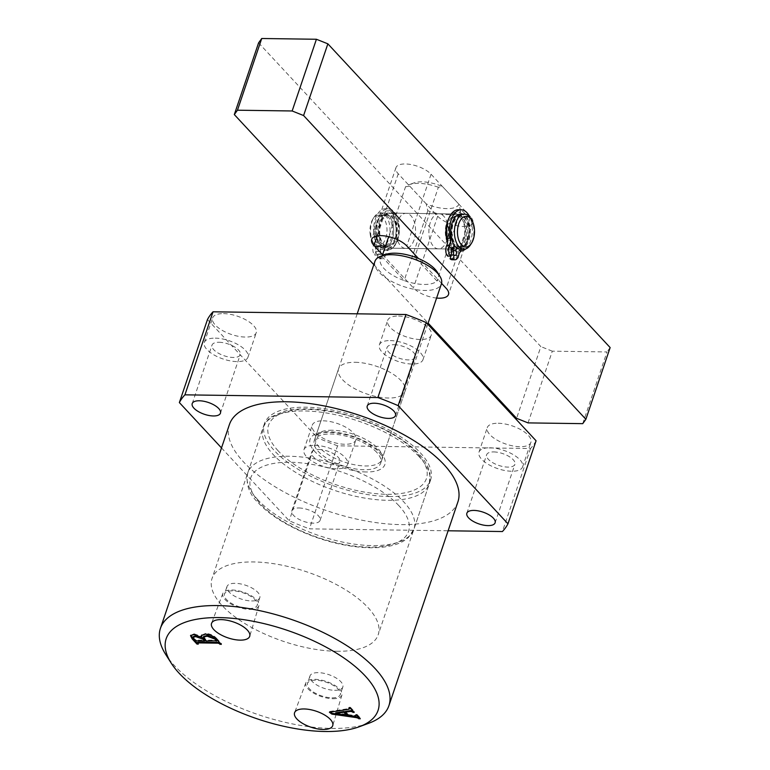 <?xml version="1.0" encoding="UTF-8"?>
<svg xmlns="http://www.w3.org/2000/svg" width="770" height="770" viewBox="0 0 770 770"><rect width="100%" height="100%" fill="white"/><g stroke="black" fill="none" stroke-linecap="round" stroke-linejoin="round"><path stroke-width="0.58" stroke-dasharray="3.85 2.89" d="M336.625 651.276A87.713 36.652 -161.3 0 0 378.205 634.73A87.713 36.652 -161.3 0 0 342.284 587.837A87.713 36.652 -161.3 0 0 253.609 561.946A87.713 36.652 -161.3 0 0 212.029 578.491A87.713 36.652 -161.3 0 0 247.95 625.384A87.713 36.652 -161.3 0 0 336.625 651.276M389.004 496.534A87.713 36.652 -161.3 0 0 430.584 479.989A87.713 36.652 -161.3 0 0 394.664 433.096A87.713 36.652 -161.3 0 0 305.988 407.205A87.713 36.652 -161.3 0 0 264.408 423.75A87.713 36.652 -161.3 0 0 300.329 470.643A87.713 36.652 -161.3 0 0 389.004 496.534M332.871 698.717A19.048 7.96 -161.3 0 0 341.928 695.021A19.048 7.96 -161.3 0 0 333.988 684.886A19.048 7.96 -161.3 0 0 314.843 679.323A19.048 7.96 -161.3 0 0 305.854 682.807A19.048 7.96 -161.3 0 0 313.506 693.038A19.048 7.96 -161.3 0 0 332.871 698.717M332.053 697.841A17.325 7.238 -161.3 0 0 340.263 694.578A17.325 7.238 -161.3 0 0 333.169 685.319A17.325 7.238 -161.3 0 0 315.652 680.199A17.325 7.238 -161.3 0 0 307.442 683.471A17.325 7.238 -161.3 0 0 314.535 692.731A17.325 7.238 -161.3 0 0 332.053 697.841M334.603 690.295A17.325 7.238 -161.3 0 0 342.823 687.033A17.325 7.238 -161.3 0 0 335.72 677.764A17.325 7.238 -161.3 0 0 318.212 672.653A17.325 7.238 -161.3 0 0 310.002 675.916A17.325 7.238 -161.3 0 0 317.096 685.184A17.325 7.238 -161.3 0 0 334.603 690.295M249.846 609.388A19.048 7.96 -161.3 0 0 258.903 605.682A19.048 7.96 -161.3 0 0 250.962 595.547A19.048 7.96 -161.3 0 0 231.818 589.984A19.048 7.96 -161.3 0 0 222.828 593.468A19.048 7.96 -161.3 0 0 230.48 603.699A19.048 7.96 -161.3 0 0 249.846 609.388M249.028 608.512A17.325 7.238 -161.3 0 0 257.238 605.239A17.325 7.238 -161.3 0 0 250.144 595.98A17.325 7.238 -161.3 0 0 232.636 590.86A17.325 7.238 -161.3 0 0 224.426 594.132A17.325 7.238 -161.3 0 0 231.52 603.391A17.325 7.238 -161.3 0 0 249.028 608.512M251.588 600.956A17.325 7.238 -161.3 0 0 259.798 597.693A17.325 7.238 -161.3 0 0 252.704 588.434A17.325 7.238 -161.3 0 0 235.187 583.313A17.325 7.238 -161.3 0 0 226.977 586.586A17.325 7.238 -161.3 0 0 234.07 595.845A17.325 7.238 -161.3 0 0 251.588 600.956M355.163 362.295A35.083 14.659 18.7 0 1 390.631 372.651A35.083 14.659 18.7 0 1 405.001 391.41A35.083 14.659 18.7 0 1 388.369 398.023A35.083 14.659 18.7 0 1 352.901 387.666A35.083 14.659 18.7 0 1 338.531 368.907A35.083 14.659 18.7 0 1 355.163 362.295M368.686 723.29A120.611 50.397 18.7 0 1 331.755 728.42A120.611 50.397 18.7 0 1 165.8 654.625M229.422 424.52A120.611 50.397 -161.3 0 0 278.807 488.998A120.611 50.397 -161.3 0 0 400.737 524.611A120.611 50.397 -161.3 0 0 457.909 501.857M223.55 313.611A23.023 9.625 18.7 0 1 246.823 320.407A23.023 9.625 18.7 0 1 256.256 332.717A23.023 9.625 18.7 0 1 245.341 337.058A23.023 9.625 18.7 0 1 222.058 330.263A23.023 9.625 18.7 0 1 212.635 317.952A23.023 9.625 18.7 0 1 223.55 313.611M215.244 338.136A23.023 9.625 18.7 0 1 238.517 344.941A23.023 9.625 18.7 0 1 247.95 357.251A23.023 9.625 18.7 0 1 237.035 361.592A23.023 9.625 18.7 0 1 213.762 354.797A23.023 9.625 18.7 0 1 204.329 342.486A23.023 9.625 18.7 0 1 215.244 338.136M219.084 342.275A14.909 6.227 18.7 0 1 234.157 346.673A14.909 6.227 18.7 0 1 240.269 354.643A14.909 6.227 18.7 0 1 233.195 357.463A14.909 6.227 18.7 0 1 218.122 353.055A14.909 6.227 18.7 0 1 212.019 345.085A14.909 6.227 18.7 0 1 219.084 342.275M323.169 420.815A23.023 9.625 18.7 0 1 346.452 427.61A23.023 9.625 18.7 0 1 355.884 439.92A23.023 9.625 18.7 0 1 344.97 444.261A23.023 9.625 18.7 0 1 321.687 437.466A23.023 9.625 18.7 0 1 312.264 425.156A23.023 9.625 18.7 0 1 323.169 420.815M314.872 445.339A23.023 9.625 18.7 0 1 338.146 452.144A23.023 9.625 18.7 0 1 347.578 464.454A23.023 9.625 18.7 0 1 336.663 468.795A23.023 9.625 18.7 0 1 313.38 462A23.023 9.625 18.7 0 1 303.958 449.69A23.023 9.625 18.7 0 1 314.872 445.339M318.713 449.478A14.909 6.227 18.7 0 1 333.785 453.877A14.909 6.227 18.7 0 1 339.888 461.846A14.909 6.227 18.7 0 1 332.823 464.666A14.909 6.227 18.7 0 1 317.75 460.258A14.909 6.227 18.7 0 1 311.638 452.288A14.909 6.227 18.7 0 1 318.713 449.478M298.904 507.979A14.909 6.227 18.7 0 1 313.987 512.377A14.909 6.227 18.7 0 1 320.089 520.347A14.909 6.227 18.7 0 1 313.024 523.167A14.909 6.227 18.7 0 1 297.952 518.759A14.909 6.227 18.7 0 1 291.84 510.789A14.909 6.227 18.7 0 1 298.904 507.979M398.571 316.056A23.023 9.625 18.7 0 1 421.844 322.851A23.023 9.625 18.7 0 1 431.277 335.162A23.023 9.625 18.7 0 1 420.362 339.503A23.023 9.625 18.7 0 1 397.089 332.707A23.023 9.625 18.7 0 1 387.656 320.397A23.023 9.625 18.7 0 1 398.571 316.056M390.265 340.59A23.023 9.625 18.7 0 1 413.548 347.386A23.023 9.625 18.7 0 1 422.971 359.696A23.023 9.625 18.7 0 1 412.056 364.037A23.023 9.625 18.7 0 1 388.783 357.242A23.023 9.625 18.7 0 1 379.35 344.931A23.023 9.625 18.7 0 1 390.265 340.59M394.105 344.719A14.909 6.227 18.7 0 1 409.178 349.118A14.909 6.227 18.7 0 1 415.29 357.097A14.909 6.227 18.7 0 1 408.216 359.908A14.909 6.227 18.7 0 1 393.143 355.499A14.909 6.227 18.7 0 1 387.041 347.53A14.909 6.227 18.7 0 1 394.105 344.719M498.2 423.259A23.023 9.625 18.7 0 1 521.473 430.055A23.023 9.625 18.7 0 1 530.905 442.365A23.023 9.625 18.7 0 1 519.991 446.706A23.023 9.625 18.7 0 1 496.708 439.911A23.023 9.625 18.7 0 1 487.285 427.6A23.023 9.625 18.7 0 1 498.2 423.259M489.893 447.793A23.023 9.625 18.7 0 1 513.166 454.589A23.023 9.625 18.7 0 1 522.599 466.899A23.023 9.625 18.7 0 1 511.684 471.24A23.023 9.625 18.7 0 1 488.411 464.445A23.023 9.625 18.7 0 1 478.978 452.134A23.023 9.625 18.7 0 1 489.893 447.793M493.734 451.923A14.909 6.227 18.7 0 1 508.806 456.331A14.909 6.227 18.7 0 1 514.918 464.3A14.909 6.227 18.7 0 1 507.844 467.111A14.909 6.227 18.7 0 1 492.771 462.712A14.909 6.227 18.7 0 1 486.669 454.733A14.909 6.227 18.7 0 1 493.734 451.923M536.074 440.777A175.435 73.304 18.7 0 1 530.511 448.515L337.558 445.811L309.453 528.846L448.121 530.78M221.5 447.919L289.193 520.751A175.435 73.304 18.7 0 0 309.453 528.846M530.511 448.515L502.406 531.541M337.558 445.811A175.435 73.304 18.7 0 1 317.298 437.716L289.193 520.751M207.467 319.54L317.298 437.716M345.412 711.451L348.338 714.608L348.088 715.359M348.338 714.608L354.306 715.455L354.046 716.216M354.306 715.455L356.356 715.234M356.462 715.234L355.769 714.464L355.519 715.224M355.769 714.464L357.107 714.483L356.847 715.234M357.107 714.483L360.476 718.112L360.216 718.862M360.476 718.112L359.503 718.092M330.455 712.086L329.666 711.49L329.406 712.25M329.666 711.49L348.974 708.544L348.714 709.295M348.839 708.034L349.089 707.274L349.705 707.938L348.974 708.544L349.667 708.044M349.089 707.274L350.427 707.293L350.167 708.044M350.427 707.293L354.45 711.624L354.19 712.375M354.45 711.624L353.478 711.615M335.701 712.818L346.866 714.435M201.605 635.154L205.696 633.373C210.364 633.826 213.954 635.443 216.476 638.215L216.226 638.965M216.476 638.215L221.558 643.672L221.298 644.423M221.558 643.672L220.586 643.653M198.217 642.132L197.669 643.412M197.919 642.652L198.314 644.105M198.564 643.345L197.601 643.335M190.719 635.327L194.098 633.816L193.838 634.576M194.098 633.816L202.038 636.617M205.696 633.373L205.436 634.134M193.27 636.617L194.233 638.686L196.34 640.091L204.859 640.216M203.646 636.424L206.196 640.236L216.832 640.005M216.399 640.371L216.139 641.131M206.196 640.236L205.937 640.987M204.705 638.628L204.445 639.379M196.34 640.091L196.081 640.852M195.195 639.716L194.935 640.467M194.233 638.686L193.982 639.447M414.125 239.778A17.546 9.75 -89.2 0 1 405.578 248.392A17.546 9.75 -89.2 0 1 397.253 239.48A17.546 9.75 -89.2 0 1 397.522 221.914A17.546 9.75 -89.2 0 1 406.069 213.309A17.546 9.75 -89.2 0 1 414.395 222.222A17.546 9.75 -89.2 0 1 414.125 239.778A17.546 9.75 -89.2 0 1 405.578 248.392A17.546 9.75 -89.2 0 1 397.253 239.48A17.546 9.75 -89.2 0 1 397.522 221.914A17.546 9.75 -89.2 0 1 406.069 213.309A17.546 9.75 -89.2 0 1 414.395 222.222A17.546 9.75 -89.2 0 1 414.125 239.778M430.334 222.376A17.546 9.75 90.8 0 0 430.064 239.932A17.546 9.75 90.8 0 0 438.39 248.845A17.546 9.75 90.8 0 0 446.937 240.25A17.546 9.75 90.8 0 0 447.206 222.674A17.546 9.75 90.8 0 0 438.881 213.762A17.546 9.75 90.8 0 0 430.334 222.376A17.546 9.75 90.8 0 0 430.064 239.932A17.546 9.75 90.8 0 0 438.39 248.845A17.546 9.75 90.8 0 0 446.937 240.25A17.546 9.75 90.8 0 0 447.206 222.674A17.546 9.75 90.8 0 0 438.881 213.762A17.546 9.75 90.8 0 0 430.334 222.376M374.942 261.348A35.083 14.659 -161.3 0 0 379.004 272.185A35.083 14.659 -161.3 0 0 414.462 289.376A35.083 14.659 -161.3 0 0 441.412 283.841M376.665 452.279A35.083 14.659 -161.3 0 0 341.206 435.089A35.083 14.659 -161.3 0 0 314.266 440.623A35.083 14.659 -161.3 0 0 318.328 451.461A35.083 14.659 -161.3 0 0 353.786 468.651A35.083 14.659 -161.3 0 0 380.726 463.117A35.083 14.659 -161.3 0 0 376.665 452.279M382.228 255.707L381.92 256.612A30.704 12.83 -161.3 0 0 383.932 268.461A30.704 12.83 -161.3 0 0 404.173 280.569L381.92 256.612A30.704 12.83 -161.3 0 1 385.529 254.495M460.624 211.201L459.007 204.32A26.315 10.992 18.7 0 1 426.195 203.858L427.812 210.739A30.704 12.83 -161.3 0 0 460.624 211.201L436.994 281.021A30.704 12.83 -161.3 0 0 437.168 271.974M427.812 210.739L404.173 280.569A30.704 12.83 18.7 0 0 436.994 281.021L414.732 257.074M459.007 204.32L442.538 186.59L438.371 187.254L415.377 255.188M438.371 187.254A30.704 12.83 -161.3 0 0 409.159 184.665A30.704 12.83 -161.3 0 0 405.549 186.792L388.667 236.66M426.195 203.858L409.717 186.128A26.315 10.992 18.7 0 1 413.856 182.942A26.315 10.992 18.7 0 1 442.538 186.59M405.549 186.792L409.717 186.128M396.925 240.644A19.741 10.963 90.8 0 0 395.125 216.014A19.741 10.963 90.8 0 0 378.253 220.538A19.741 10.963 90.8 0 0 380.457 245.803A19.741 10.963 90.8 0 0 394.712 245.38A19.741 10.963 90.8 0 0 396.925 240.644M381.111 221.683A17.546 9.75 -89.2 0 1 389.659 213.078A17.546 9.75 -89.2 0 1 396.107 217.66A17.546 9.75 -89.2 0 1 397.715 239.557A17.546 9.75 -89.2 0 1 395.742 243.763A17.546 9.75 -89.2 0 1 389.168 248.161A17.546 9.75 -89.2 0 1 380.842 239.249A17.546 9.75 -89.2 0 1 381.111 221.683M448.814 218.41A19.741 10.963 -89.2 0 1 449.747 216.774A19.741 10.963 -89.2 0 1 464.002 216.351A19.741 10.963 -89.2 0 1 466.206 241.616A19.741 10.963 -89.2 0 1 453.01 250.154M453.434 248.883A17.546 9.75 90.8 0 0 454.8 249.076A17.546 9.75 90.8 0 0 463.347 240.471A17.546 9.75 90.8 0 0 463.617 222.905A17.546 9.75 90.8 0 0 455.291 213.993A17.546 9.75 90.8 0 0 448.717 218.391A17.546 9.75 90.8 0 0 446.744 222.607A17.546 9.75 90.8 0 0 448.352 244.494A17.546 9.75 90.8 0 0 451.644 248.075M451.316 248.749A19.741 10.963 -89.2 0 1 449.333 246.14A19.741 10.963 -89.2 0 1 447.591 242.367M258.585 42.86L540.867 346.606L516.593 418.322M373.816 264.678L428.12 323.121M528.037 422.894L552.311 351.178L607.001 351.948L582.726 423.654M441.557 283.36L418.476 258.528M382.555 254.726L413.403 287.922A19.741 8.249 -161.3 0 0 436.6 298.057M470.489 216.668L431.056 174.232A19.741 8.249 -161.3 0 0 411.113 164.568A19.741 8.249 -161.3 0 0 395.953 167.677A19.741 8.249 -161.3 0 0 398.244 173.779L437.678 216.206A19.741 8.249 -161.3 0 0 457.621 225.88A19.741 8.249 -161.3 0 0 472.78 222.771A19.741 8.249 -161.3 0 0 470.489 216.668L446.215 288.375M552.311 351.178L540.867 346.606M610.148 347.578L607.001 351.948M470.855 218.699A17.546 9.75 -89.2 0 1 473.425 225.899A17.546 9.75 -89.2 0 1 470.489 244.802M370.37 235.505A15.352 8.528 -89.2 0 1 372.94 218.969A15.352 8.528 -89.2 0 1 386.579 225.417A15.352 8.528 -89.2 0 1 383.046 243.281A15.352 8.528 -89.2 0 1 372.613 241.809A15.352 8.528 -89.2 0 1 370.37 235.505M389.562 224.725A17.546 9.75 90.8 0 0 380.544 212.953A17.546 9.75 90.8 0 0 373.97 217.352A17.546 9.75 90.8 0 0 371.034 236.255A17.546 9.75 90.8 0 0 373.604 243.455A17.546 9.75 90.8 0 0 380.053 248.036A17.546 9.75 90.8 0 0 389.562 224.725M392.046 225.495A15.352 8.528 90.8 0 0 384.163 215.196A15.352 8.528 90.8 0 0 375.837 235.582A15.352 8.528 90.8 0 0 383.73 245.89A15.352 8.528 90.8 0 0 392.046 225.495M395.693 225.552A15.352 8.528 90.8 0 0 387.801 215.244A15.352 8.528 90.8 0 0 379.485 235.639A15.352 8.528 90.8 0 0 387.377 245.938A15.352 8.528 90.8 0 0 395.693 225.552M396.848 224.83A17.546 9.75 90.8 0 0 387.839 213.049A17.546 9.75 90.8 0 0 378.33 236.361A17.546 9.75 90.8 0 0 387.349 248.133A17.546 9.75 90.8 0 0 396.848 224.83M453.665 248.229A17.546 9.75 90.8 0 0 456.62 249.105A17.546 9.75 90.8 0 0 466.129 225.803A17.546 9.75 90.8 0 0 457.111 214.022A17.546 9.75 90.8 0 0 447.611 237.324A17.546 9.75 90.8 0 0 453.058 247.825M455.339 246.708A15.352 8.528 90.8 0 0 456.658 246.91A15.352 8.528 90.8 0 0 464.974 226.515A15.352 8.528 90.8 0 0 457.082 216.216A15.352 8.528 90.8 0 0 448.766 236.602A15.352 8.528 90.8 0 0 453.925 246.063M468.622 226.573A15.352 8.528 90.8 0 0 460.73 216.264A15.352 8.528 90.8 0 0 452.414 236.66A15.352 8.528 90.8 0 0 460.296 246.958A15.352 8.528 90.8 0 0 468.622 226.573M460.267 249.153A17.546 9.75 90.8 0 0 469.777 225.851A17.546 9.75 90.8 0 0 460.758 214.07M393.2 224.782A17.546 9.75 90.8 0 0 384.192 213.001A17.546 9.75 90.8 0 0 374.682 236.303A17.546 9.75 90.8 0 0 383.701 248.084A17.546 9.75 90.8 0 0 393.2 224.782M447.601 256.092L448.881 252.319A2.628 1.463 -89.2 0 1 448.246 249.345A2.628 1.463 -89.2 0 1 449.68 247.42A2.628 1.463 -89.2 0 1 450.411 247.786L451.692 244.013L454.608 244.052A16.228 9.019 -89.2 0 1 452.837 223.348A16.228 9.019 -89.2 0 1 460.739 215.388A16.228 9.019 -89.2 0 1 468.439 223.627A16.228 9.019 -89.2 0 1 468.199 239.874A16.228 9.019 -89.2 0 1 460.287 247.834A16.228 9.019 -89.2 0 1 457.101 246.737L456.706 247.882M451.692 244.013A16.228 9.019 -89.2 0 1 449.921 223.31A16.228 9.019 -89.2 0 1 457.823 215.35A16.228 9.019 -89.2 0 1 465.523 223.589A16.228 9.019 -89.2 0 1 465.282 239.836A16.228 9.019 -89.2 0 1 457.37 247.796A16.228 9.019 -89.2 0 1 454.185 246.689M452.038 259.75A7.017 3.898 90.8 0 0 455.455 256.304A7.017 3.898 90.8 0 0 455.753 255.245A7.017 3.898 -89.2 0 1 459.026 250.779A20.569 11.425 90.8 0 0 467.756 240.798A20.569 11.425 90.8 0 0 468.064 220.21A20.569 11.425 90.8 0 0 458.304 209.758M465.658 248.951A20.569 11.425 90.8 0 0 470.672 240.846A20.569 11.425 90.8 0 0 469.883 217.275M450.411 247.786L451.855 247.805M448.881 252.319L451.798 252.358M452.837 255.014A2.628 1.463 -89.2 0 1 452.096 255.361A2.628 1.463 -89.2 0 1 451.374 254.995M455.407 246.708L457.101 246.737M454.223 245.197L454.608 244.052M378.763 242.993A16.228 9.019 -89.2 0 1 376.992 222.289A16.228 9.019 -89.2 0 1 384.904 214.33A16.228 9.019 -89.2 0 1 392.604 222.569A16.228 9.019 -89.2 0 1 392.353 238.816A16.228 9.019 -89.2 0 1 384.442 246.775A16.228 9.019 -89.2 0 1 381.256 245.669L379.976 249.442A2.628 1.463 -89.2 0 1 380.457 253.051A2.628 1.463 -89.2 0 1 379.177 254.341A2.628 1.463 -89.2 0 1 378.445 253.975L377.165 257.748A7.017 3.898 90.8 0 0 379.11 258.73A7.017 3.898 90.8 0 0 382.526 255.284A7.017 3.898 90.8 0 0 382.825 254.225A7.017 3.898 -89.2 0 1 386.097 249.759A20.569 11.425 90.8 0 0 394.827 239.778A20.569 11.425 90.8 0 0 395.145 219.19A20.569 11.425 90.8 0 0 385.385 208.737A20.569 11.425 90.8 0 0 375.356 218.834A20.569 11.425 90.8 0 0 374.48 237.256A7.017 3.898 -89.2 0 1 374.172 243.541A7.017 3.898 -89.2 0 1 373.787 244.494A7.017 3.898 90.8 0 0 374.672 255.072L375.953 251.299A2.628 1.463 -89.2 0 1 375.317 248.325A2.628 1.463 -89.2 0 1 376.751 246.4A2.628 1.463 -89.2 0 1 377.483 246.766L378.763 242.993L381.679 243.031A16.228 9.019 -89.2 0 1 379.908 222.328A16.228 9.019 -89.2 0 1 387.82 214.368A16.228 9.019 -89.2 0 1 395.52 222.607A16.228 9.019 -89.2 0 1 395.27 238.854A16.228 9.019 -89.2 0 1 387.358 246.814A16.228 9.019 -89.2 0 1 384.172 245.717L382.892 249.49A2.628 1.463 -89.2 0 1 383.373 253.089A2.628 1.463 -89.2 0 1 382.093 254.379A2.628 1.463 -89.2 0 1 381.362 254.013L380.082 257.786A7.017 3.898 90.8 0 0 382.026 258.768A7.017 3.898 90.8 0 0 385.452 255.322A7.017 3.898 90.8 0 0 385.741 254.264A7.017 3.898 -89.2 0 1 389.014 249.798A20.569 11.425 90.8 0 0 397.744 239.826A20.569 11.425 90.8 0 0 398.061 219.229A20.569 11.425 90.8 0 0 388.301 208.776A20.569 11.425 90.8 0 0 378.272 218.873A20.569 11.425 90.8 0 0 377.396 237.295A7.017 3.898 -89.2 0 1 377.088 243.58A7.017 3.898 -89.2 0 1 376.703 244.542A7.017 3.898 90.8 0 0 377.589 255.111L378.869 251.338A2.628 1.463 -89.2 0 1 378.234 248.364A2.628 1.463 -89.2 0 1 379.677 246.439A2.628 1.463 -89.2 0 1 380.399 246.804L381.679 243.031M379.976 249.442L382.892 249.49M377.165 257.748L380.082 257.786M377.483 246.766L380.399 246.804M375.953 251.299L378.869 251.338M374.672 255.072L377.589 255.111M378.445 253.975L381.362 254.013M381.256 245.669L384.172 245.717M332.168 430.228A35.083 14.659 -161.3 0 0 315.536 436.85A35.083 14.659 -161.3 0 0 329.906 455.599A35.083 14.659 -161.3 0 0 365.375 465.966A35.083 14.659 -161.3 0 0 382.007 459.344A35.083 14.659 -161.3 0 0 367.637 440.584A35.083 14.659 -161.3 0 0 332.168 430.228M366.173 471.972A39.472 16.497 18.7 0 1 314.68 451.413A39.472 16.497 18.7 0 1 328.819 431.768A39.472 16.497 18.7 0 1 380.313 452.327A39.472 16.497 18.7 0 1 366.173 471.972M257.96 499.913A87.713 36.652 18.7 0 1 247.805 472.809A87.713 36.652 18.7 0 1 315.161 458.987A87.713 36.652 18.7 0 1 403.817 501.953A87.713 36.652 18.7 0 1 413.971 529.057A87.713 36.652 18.7 0 1 346.615 542.879A87.713 36.652 18.7 0 1 257.96 499.913M398.889 505.678A83.333 34.823 -161.3 0 0 290.175 462.269A83.333 34.823 -161.3 0 0 260.327 503.744A83.333 34.823 -161.3 0 0 369.042 547.143A83.333 34.823 -161.3 0 0 398.889 505.678M278.22 450.902A83.333 34.823 18.7 0 1 308.058 409.438A83.333 34.823 18.7 0 1 416.772 452.837A83.333 34.823 18.7 0 1 386.935 494.301A83.333 34.823 18.7 0 1 278.22 450.902M419.14 456.668A87.713 36.652 -161.3 0 0 330.494 413.702A87.713 36.652 -161.3 0 0 263.128 427.523A87.713 36.652 -161.3 0 0 273.292 454.627A87.713 36.652 -161.3 0 0 361.939 497.584A87.713 36.652 -161.3 0 0 429.304 483.762A87.713 36.652 -161.3 0 0 419.14 456.668M431.056 174.232L406.781 245.948M398.244 173.779L377.204 235.928M437.678 216.206L413.403 287.922M459.026 250.779L461.942 250.818M455.753 255.245L458.67 255.284M386.097 249.759L389.014 249.798M374.48 237.256L377.396 237.295M373.787 244.494L376.703 244.542M382.825 254.225L385.741 254.264M338.531 368.907L315.536 436.85L318.559 434.184C321.119 432.971 324.94 432.365 330.032 432.384C348.319 433.587 363.864 439.4 376.646 449.824C384.5 458.237 381.497 457.746 382.007 459.344L405.001 391.41M430.584 479.989L378.205 634.73M341.928 695.021L332.746 725.561M342.823 687.033L340.263 694.578M258.903 605.682L249.73 636.222M259.798 597.693L257.238 605.239M247.95 357.251L256.256 332.717M220.461 413.144L240.269 354.643M347.578 464.454L355.884 439.92M320.089 520.347L339.888 461.846M422.971 359.696L431.277 335.162M395.482 415.598L415.29 357.097M522.599 466.899L530.905 442.365M495.11 522.801L514.918 464.3M466.861 513.234L486.669 454.733M478.978 452.134L487.285 427.6M367.232 406.031L387.041 347.53M379.35 344.931L387.656 320.397M291.84 510.789L311.638 452.288M303.958 449.69L312.264 425.156M192.211 403.586L212.019 345.085M204.329 342.486L212.635 317.952M226.977 586.586L224.426 594.132M222.828 593.468L211.577 623.305M310.002 675.916L307.442 683.471M305.854 682.807L294.602 712.645M190.517 635.674L190.777 634.923M201.413 635.5L201.673 634.74M264.408 423.75L212.029 578.491M247.805 472.809C245.534 483.993 249.056 494.042 258.393 502.954C275.564 521.829 312.572 539.491 346.413 545.343C364.633 548.558 380.082 548.567 392.748 545.381C399.274 543.697 404.519 541.041 408.485 537.393L413.971 529.057L429.304 483.762L429.997 473.752C428.755 467.015 424.992 460.306 418.707 453.626C399.822 434.771 373.055 421.151 338.386 412.778C316.826 408.052 298.683 407.561 283.957 411.296L271.877 416.589C269.702 417.099 266.786 420.747 263.128 427.523L247.805 472.809M454.8 249.076L389.168 248.161M357.184 313.823L314.266 440.623M427.745 324.218L380.726 463.117M413.856 182.942L409.159 184.665M455.291 213.993L389.659 213.078M396.107 217.66L395.125 216.014M448.717 218.391L449.747 216.774M395.953 167.677L371.679 239.383M472.78 222.771L448.506 294.477M448.352 244.494L449.333 246.14M395.742 243.763L394.712 245.38M372.94 218.969L373.97 217.352M384.163 215.196L387.801 215.244M387.839 213.049L457.111 214.022M457.082 216.216L460.73 216.264M380.544 212.953L384.192 213.001M380.053 248.036L383.701 248.084M456.658 246.91L460.296 246.958M387.349 248.133L456.62 249.105M383.73 245.89L387.377 245.938M372.613 241.809L373.604 243.455M457.823 215.35L460.739 215.388M449.68 247.42L452.596 247.459M452.096 255.361L455.012 255.399M457.37 247.796L460.287 247.834M384.904 214.33L387.82 214.368M379.11 258.73L382.026 258.768M385.385 208.737L388.301 208.776M376.751 246.4L379.677 246.439M379.177 254.341L382.093 254.379M384.442 246.775L387.358 246.814"/><path stroke-width="1.16" d="M323.169 729.469A20.145 8.412 -161.3 0 0 332.746 725.561A20.145 8.412 -161.3 0 0 324.353 714.839A20.145 8.412 -161.3 0 0 304.102 708.958A20.145 8.412 -161.3 0 0 294.602 712.645A20.145 8.412 -161.3 0 0 302.687 723.463A20.145 8.412 -161.3 0 0 323.169 729.469M240.144 640.139A20.145 8.412 -161.3 0 0 249.73 636.222A20.145 8.412 -161.3 0 0 241.328 625.5A20.145 8.412 -161.3 0 0 221.077 619.619A20.145 8.412 -161.3 0 0 211.577 623.305A20.145 8.412 -161.3 0 0 219.671 634.124A20.145 8.412 -161.3 0 0 240.144 640.139M219.2 617.598A111.843 46.729 -161.3 0 0 171.171 663.066A111.843 46.729 -161.3 0 0 325.046 731.5A111.843 46.729 -161.3 0 0 359.292 726.745A111.843 46.729 -161.3 0 0 351.495 663.528A111.843 46.729 -161.3 0 0 219.2 617.598M171.171 663.066L165.8 654.625A120.611 50.397 18.7 0 1 160.439 628.33A120.611 50.397 18.7 0 1 217.602 605.576A120.611 50.397 18.7 0 1 339.531 641.189A120.611 50.397 18.7 0 1 388.917 705.667A120.611 50.397 18.7 0 1 368.686 723.29L359.292 726.745M388.917 705.667L457.909 501.857A120.611 50.397 -161.3 0 0 408.514 437.379A120.611 50.397 -161.3 0 0 286.584 401.776A120.611 50.397 -161.3 0 0 229.422 424.52L160.439 628.33M199.286 400.775A14.909 6.227 18.7 0 1 214.358 405.174A14.909 6.227 18.7 0 1 220.461 413.144A14.909 6.227 18.7 0 1 213.396 415.964A14.909 6.227 18.7 0 1 198.323 411.555A14.909 6.227 18.7 0 1 192.211 403.586A14.909 6.227 18.7 0 1 199.286 400.775M374.307 403.22A14.909 6.227 18.7 0 1 389.379 407.619A14.909 6.227 18.7 0 1 395.482 415.598A14.909 6.227 18.7 0 1 388.417 418.408A14.909 6.227 18.7 0 1 373.344 414A14.909 6.227 18.7 0 1 367.232 406.031A14.909 6.227 18.7 0 1 374.307 403.22M473.935 510.423A14.909 6.227 18.7 0 1 489.008 514.822A14.909 6.227 18.7 0 1 495.11 522.801A14.909 6.227 18.7 0 1 488.045 525.612A14.909 6.227 18.7 0 1 472.972 521.213A14.909 6.227 18.7 0 1 466.861 513.234A14.909 6.227 18.7 0 1 473.935 510.423M352.352 711.817L350.456 711.403L345.153 712.202L348.088 715.359L354.046 716.216L356.847 715.234L360.216 718.862L356.5 717.64L331.918 714.127L329.406 712.25L348.714 709.295L349.445 708.689L348.839 708.034L350.167 708.044L354.19 712.375L352.862 712.356L352.612 711.066L350.706 710.652L350.456 711.403M348.714 709.295L349.667 708.044M205.436 634.134C210.104 634.586 213.704 636.193 216.226 638.965L221.298 644.423L218.035 643.171L197.967 642.892L198.314 644.105L196.976 644.086L192.182 638.917L190.517 635.674L193.838 634.576L201.778 637.368L201.413 635.5L205.436 634.134M220.586 643.653L218.295 642.411L198.217 642.132L197.669 643.412M448.121 530.78L502.406 531.541A175.435 73.304 18.7 0 0 507.969 523.812L398.138 405.626A175.435 73.304 18.7 0 0 377.868 397.541L184.925 394.837A175.435 73.304 18.7 0 0 179.362 402.575L221.5 447.919M184.925 394.837L213.03 311.802A175.435 73.304 18.7 0 0 207.467 319.54L179.362 402.575M213.03 311.802L405.973 314.507L377.868 397.541M405.973 314.507A175.435 73.304 18.7 0 1 426.243 322.601L398.138 405.626M426.243 322.601L536.074 440.777L507.969 523.812M350.706 710.652L345.412 711.451L345.153 712.202M359.503 718.092L358.887 718.843M359.147 718.092L358.714 717.63L358.464 718.391M358.714 717.63L356.76 716.889L356.5 717.64M356.76 716.889L332.178 713.366L331.918 714.127M332.178 713.366L330.455 712.086M348.974 708.544L349.705 707.938L348.974 708.544M353.478 711.615L352.862 712.356M353.112 711.605L352.612 711.066M346.615 715.186L346.866 714.435L344.123 711.49L335.701 712.818L335.441 713.569L346.615 715.186L343.872 712.24L335.441 713.569M344.123 711.49L343.872 712.24M220.22 643.653L219.97 644.403M219.498 642.873L219.238 643.624M218.295 642.411L218.035 643.171M198.217 642.132L197.919 642.652M197.601 643.335L196.976 644.086M197.236 643.325L190.719 635.327M201.605 635.154L201.778 637.368L203.165 638.388L202.905 639.139L195.676 636.617L193.02 637.368L193.982 639.447L196.081 640.852L204.608 640.967L202.905 639.139M201.75 637.348L195.927 635.856L193.27 636.617L193.02 637.368M204.608 640.967L204.859 640.216L203.165 638.388M216.139 641.131L216.832 640.005L216.399 640.371L216.832 640.005L215.369 638.436L207.342 635.414L203.646 636.424L203.386 637.185L205.937 640.987L216.582 640.765L215.119 639.187L207.091 636.174L203.386 637.185M215.369 638.436L215.119 639.187M207.342 635.414L207.091 636.174M195.927 635.856L195.676 636.617M427.745 324.218L441.412 283.841A35.083 14.659 -161.3 0 0 439.853 276.199A35.083 14.659 -161.3 0 0 437.35 273.003A35.083 14.659 -161.3 0 0 380.832 256.217A35.083 14.659 -161.3 0 0 374.942 261.348L357.184 313.823M439.853 276.199L437.168 271.974A30.704 12.83 -161.3 0 0 434.983 269.173A30.704 12.83 -161.3 0 0 414.732 257.074A30.704 12.83 -161.3 0 0 385.529 254.495L380.832 256.217M415.377 255.188L414.732 257.074M388.667 236.66L382.228 255.707M447.591 242.367A19.741 10.963 -89.2 0 1 447.534 221.51A19.741 10.963 -89.2 0 1 448.814 218.41M453.01 250.154A19.741 10.963 -89.2 0 1 451.316 248.749M428.12 323.121L516.593 418.322L528.037 422.894L582.726 423.654L585.874 419.294L303.592 115.548L292.148 110.976L237.458 110.206L234.311 114.576L373.816 264.678M585.874 419.294L610.148 347.578L327.866 43.832L303.592 115.548M234.311 114.576L258.585 42.86L261.733 38.5L237.458 110.206M292.148 110.976L316.422 39.26L261.733 38.5M418.476 258.528L406.781 245.948A19.741 8.249 -161.3 0 0 386.838 236.274A19.741 8.249 -161.3 0 0 371.679 239.383A19.741 8.249 -161.3 0 0 373.97 245.486L382.555 254.726M436.6 298.057A19.741 8.249 -161.3 0 0 448.506 294.477A19.741 8.249 -161.3 0 0 446.215 288.375L441.557 283.36M316.422 39.26L327.866 43.832M451.644 248.075A17.546 9.75 90.8 0 0 453.434 248.883M474.089 226.649A15.352 8.528 90.8 0 0 471.846 220.345A15.352 8.528 90.8 0 0 461.413 218.873A15.352 8.528 90.8 0 0 457.881 236.737A15.352 8.528 90.8 0 0 471.519 243.185A15.352 8.528 90.8 0 0 474.089 226.649M471.519 243.185L470.489 244.802A17.546 9.75 -89.2 0 1 463.915 249.201A17.546 9.75 -89.2 0 1 454.897 237.43A17.546 9.75 -89.2 0 1 464.406 214.118A17.546 9.75 -89.2 0 1 470.855 218.699L471.846 220.345M464.406 214.118L460.758 214.07A17.546 9.75 90.8 0 0 451.258 237.372A17.546 9.75 90.8 0 0 460.267 249.153L463.915 249.201M453.925 246.063A15.352 8.528 90.8 0 0 455.339 246.708M453.058 247.825A17.546 9.75 90.8 0 0 453.665 248.229M455.407 246.708L454.185 246.689L452.904 250.462L455.821 250.51A2.628 1.463 -89.2 0 1 456.302 254.11A2.628 1.463 -89.2 0 1 455.012 255.399A2.628 1.463 -89.2 0 1 454.29 255.034L453.01 258.807A7.017 3.898 90.8 0 0 454.954 259.788A7.017 3.898 90.8 0 0 458.371 256.343A7.017 3.898 90.8 0 0 458.67 255.284A7.017 3.898 -89.2 0 1 461.942 250.818A20.569 11.425 90.8 0 0 465.658 248.951M452.904 250.462A2.628 1.463 -89.2 0 1 453.386 254.071A2.628 1.463 -89.2 0 1 452.837 255.014M454.29 255.034L451.374 254.995L450.094 258.768A7.017 3.898 90.8 0 0 452.038 259.75L454.954 259.788M450.094 258.768L453.01 258.807M469.883 217.275A20.569 11.425 90.8 0 0 461.22 209.796L458.304 209.758A20.569 11.425 90.8 0 0 448.284 219.854A20.569 11.425 90.8 0 0 447.399 238.276A7.017 3.898 -89.2 0 1 447.101 244.562A7.017 3.898 -89.2 0 1 446.716 245.515A7.017 3.898 90.8 0 0 447.601 256.092L450.517 256.131L451.798 252.358A2.628 1.463 -89.2 0 1 451.162 249.384A2.628 1.463 -89.2 0 1 452.596 247.459A2.628 1.463 -89.2 0 1 453.328 247.825L454.223 245.197M461.22 209.796A20.569 11.425 90.8 0 0 451.201 219.893A20.569 11.425 90.8 0 0 450.315 238.315A7.017 3.898 -89.2 0 1 450.017 244.6A7.017 3.898 -89.2 0 1 449.632 245.563A7.017 3.898 90.8 0 0 450.517 256.131M451.855 247.805L453.328 247.825M456.706 247.882L455.821 250.51M192.433 638.166L192.182 638.917M377.204 235.928L373.97 245.486M447.399 238.276L450.315 238.315M446.716 245.515L449.632 245.563M349.522 708.939L349.782 708.188M197.438 643.008L197.698 642.257M216.697 641.015L216.948 640.265"/></g></svg>
